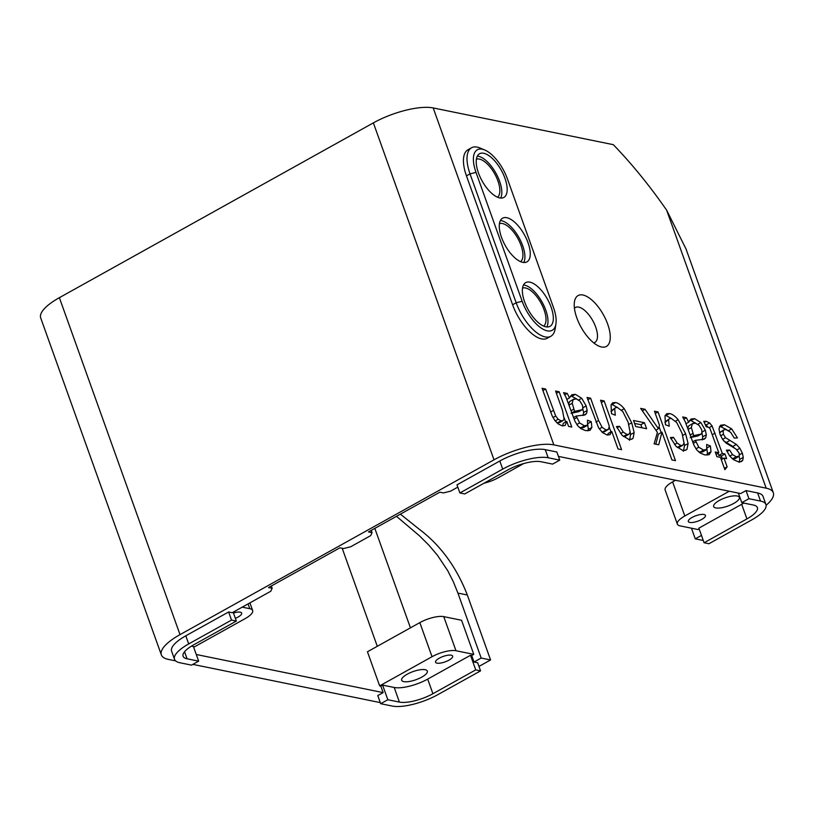 <?xml version="1.0" encoding="UTF-8"?>
<svg xmlns="http://www.w3.org/2000/svg" width="814" height="814" viewBox="0 0 814 814"><rect width="100%" height="100%" fill="white"/><g stroke="black" fill="none" stroke-linecap="round" stroke-linejoin="round"><path stroke-width="1.22" d="M271.347 585.988L272.161 588.278L268.549 587.545L339.916 547.812L343.528 548.555L350.702 546.754L370.685 535.632L372.079 532.661L368.457 531.918L439.825 492.195L443.437 492.928L450.62 491.137L457.814 487.128M456.99 484.839L499.806 460.999A34.554 10.948 -19.7 0 1 545.268 449.643L556.847 452.004L559.757 460.124L548.178 457.763A34.554 10.948 160.3 0 0 502.716 469.118L459.9 492.958L456.99 484.839M558.424 456.4L740.689 493.559L746.031 490.588L757.62 492.948A34.554 10.948 -19.7 0 1 763.023 496.398L765.933 504.517A34.554 10.948 160.3 0 0 760.52 501.068L748.941 498.707L741.808 502.676L738.369 493.091M701.465 535.409L695.268 538.858L703.286 540.496M175.59 660.866L168.457 659.411A45.462 14.408 -19.7 0 1 161.345 654.873A45.462 14.408 -19.7 0 1 180.016 634.625L494.017 459.818A45.462 14.408 -19.7 0 1 553.835 444.882L766.178 488.176A45.462 14.408 -19.7 0 1 773.3 492.714A45.462 14.408 -19.7 0 1 766.116 505.27M192.847 664.387L380.311 702.614M478.968 666.422L490.577 659.961L467.328 595.003L457.916 593.091L453.296 581.654L447.771 570.767L437.474 555.29L428.958 545.268L419.22 535.592L396.469 516.33M474.033 662.016L477.655 662.749L480.555 670.868L475.732 669.891L470.502 655.27L471.713 655.524L474.033 662.016L481.176 658.038L490.577 659.961M475.732 669.891L432.916 693.721A25.458 8.069 -19.7 0 1 399.42 702.095L387.83 699.735L380.698 703.703L377.788 695.583L383.14 692.612L380.81 686.11L382.6 685.113L394.19 687.474A25.458 8.069 160.3 0 0 427.676 679.11L470.502 655.27M196.266 654.497L383.14 692.612M191.443 646.133L193.417 646.54L198.657 661.151L187.067 658.791A25.458 8.069 -19.7 0 1 183.079 656.247A25.458 8.069 -19.7 0 1 193.539 644.912L236.355 621.072L231.532 620.085L188.716 643.925A34.554 10.948 160.3 0 0 174.522 659.309L171.612 651.19A34.554 10.948 -19.7 0 1 185.806 635.805L228.622 611.975L232.244 612.708L270.777 591.259L272.161 588.278M371.255 530.362L372.079 532.661M522.161 301.282L476.007 172.385A29.548 12.983 -119.1 0 1 484.706 149.98A29.548 12.983 -119.1 0 1 507.376 178.785L553.53 307.682A29.548 12.983 -119.1 0 1 555.931 323.911A29.548 12.983 -119.1 0 1 541.351 328.174A29.548 12.983 -119.1 0 1 522.161 301.282L516.178 302.777A34.096 14.978 60.9 0 0 550.864 336.253A34.096 14.978 60.9 0 0 555.148 328.887L555.931 323.911M466.463 175.875L470.034 173.881L516.178 302.777L512.606 304.762L466.463 175.875A34.096 14.978 -119.1 0 1 467.979 149.766L471.54 147.782A34.096 14.978 60.9 0 0 470.034 173.881L476.007 172.385M484.706 149.98L480.067 148.026A34.096 14.978 60.9 0 0 471.54 147.782M550.864 336.253L547.293 338.248A34.096 14.978 -119.1 0 1 512.606 304.762M545.838 326.811A25 10.989 -119.1 0 1 526.22 305.82A25 10.989 -119.1 0 1 525.681 282.631A25 10.989 -119.1 0 1 547.446 299.135A25 10.989 -119.1 0 1 550.01 326.322A25 10.989 -119.1 0 1 545.838 326.811M522.761 262.362A25 10.989 -119.1 0 1 503.144 241.371A25 10.989 -119.1 0 1 502.604 218.183A25 10.989 -119.1 0 1 524.369 234.686A25 10.989 -119.1 0 1 526.933 261.884A25 10.989 -119.1 0 1 522.761 262.362M499.694 197.914A25 10.989 -119.1 0 1 480.077 176.933A25 10.989 -119.1 0 1 479.538 153.744A25 10.989 -119.1 0 1 501.292 170.248A25 10.989 -119.1 0 1 503.856 197.436A25 10.989 -119.1 0 1 499.694 197.914M476.383 159.208A21.825 9.585 -119.1 0 1 494.719 173.901A21.825 9.585 -119.1 0 1 497.558 197.232M499.46 223.657A21.825 9.585 -119.1 0 1 517.796 238.349A21.825 9.585 -119.1 0 1 520.624 261.681M522.537 288.095A21.825 9.585 -119.1 0 1 540.872 302.798A21.825 9.585 -119.1 0 1 543.701 326.129M477.34 156.095A25 10.989 -119.1 0 1 495.94 173.229A25 10.989 -119.1 0 1 500.702 198.056M500.417 220.543A25 10.989 -119.1 0 1 519.017 237.668A25 10.989 -119.1 0 1 523.778 262.505M523.494 284.992A25 10.989 -119.1 0 1 542.093 302.116A25 10.989 -119.1 0 1 546.845 326.953M706.267 421.337L709.635 422.985L712.108 425.997L722.333 453.449L724.948 453.978L726.607 458.638L724.002 458.099L727.136 466.839L724.877 469.709L720.471 457.376L716.89 456.654L715.231 452.004L718.803 452.726L710.052 428.764L709.014 427.482L706.176 426.709L703.764 421.326L706.267 421.337L704.273 422.446M718.803 452.726L716.035 454.263M727.136 466.839L724.399 468.365M724.002 458.099L721.275 459.625M724.948 453.978L721.377 455.972L722.445 458.964M722.333 453.449L718.772 455.433L721.377 455.972M715.068 433.15L712.331 434.666M717.968 453.195L718.772 455.433M712.108 425.997L709.177 427.625M709.635 422.985L706.064 424.969L707.763 426.821M705.087 424.277L706.064 424.969M668.62 419.922L669.22 426.2L665.455 424.725L664.977 415.801L666.635 413.787L669.546 413.543C672.242 414.072 675.111 416.117 678.164 419.688L685.642 433.801L688.095 443.569L686.965 449.308L685.826 450.142L682.732 450.427L676.098 446.377L670.36 437.556L673.493 437.362L677.156 443.07L680.83 445.482L682.814 445.268L684.035 443.131L682.04 433.221L676.729 422.558L671.346 418.467L669.617 418.62L664.967 422.547M669.617 418.62L665.048 421.906M680.83 445.482L677.289 447.446L679.252 447.252L682.814 445.268M677.156 443.07L674.541 444.515M673.493 437.362L670.96 438.766M686.965 449.308L684.849 450.478M688.095 443.569L684.523 445.563L683.404 451.292M684.035 442.592L684.523 445.563M685.642 433.801L682.783 435.388M678.164 419.688L675.498 421.174M669.546 413.543L665.974 415.527L671.519 418.528M665.17 415.466L665.974 415.527M566.778 421.387L565.089 425.498L562.179 425.844L558.282 423.982L554.833 420.492L552.136 415.852L542.093 388.298L545.645 389.021L555.708 416.035L558.211 419.23L561.08 420.807L562.993 420.635L564.133 419.19L562.484 410.317L555.586 391.046L559.137 391.768L571.774 427.055L568.569 426.404L566.778 421.387L563.207 423.372L562.667 425.864M561.08 420.807L557.509 422.802L559.422 422.619L562.993 420.635M556.511 422.466L557.509 422.802M558.211 419.23L555.168 420.919M555.708 416.035L553.001 417.541M545.645 389.021L542.897 390.547M559.137 391.768L556.389 393.304M564.204 417.867L565.679 421.998M614.702 408.923L615.303 415.201L611.528 413.726L611.049 404.802L612.708 402.788L615.618 402.543C618.314 403.072 621.184 405.128 624.236 408.699L631.715 422.802L634.167 432.58L633.048 438.308L631.898 439.143L628.805 439.428L622.181 435.378L616.432 426.556L619.566 426.363L623.229 432.071L626.912 434.483L628.896 434.269L630.117 432.132L628.123 422.222L622.802 411.558L617.419 407.478L615.699 407.621L611.039 411.548M615.699 407.621L611.131 410.907M626.912 434.483L623.361 436.457L625.325 436.253L628.896 434.269M623.229 432.071L620.624 433.526M619.566 426.363L617.043 427.777M633.048 438.308L630.931 439.489M634.167 432.58L630.606 434.564L629.476 440.293M630.117 431.593L630.606 434.564M631.715 422.802L628.856 424.389M624.236 408.699L621.57 410.175M615.618 402.543L612.047 404.538L617.602 407.539M611.253 404.466L612.047 404.538M572.232 403.276L574.582 411.335L582.254 409.696L582.966 408.038L582.437 405.301L579.934 401.088L576.21 398.86L573.097 399.623L572.232 403.276L569.017 405.067M569.535 401.607L573.901 399.043L569.535 401.607L568.671 404.12M582.254 409.696L578.683 411.681L571.021 413.329M574.582 411.335L571.804 412.881M567.236 393.416L569.505 397.924L571.876 394.709L575.386 394.342L581.715 398.27L586.172 405.911L587.169 410.5L586.558 413.563L584.706 415.008L576.261 416.025L579.649 422.934L584.432 425.793L587.606 425.071L587.494 420.197L591.259 421.703L591.87 427.442L589.997 430.362L585.683 430.637L580.942 428.683L577.513 425.508L574.949 421.204L565.934 397.079L563.522 392.663L567.236 393.416L564.784 394.78M591.87 427.442L588.298 429.436L587.881 430.86M587.688 423.687L588.298 429.436M591.259 421.703L587.891 423.575M584.432 425.793L580.86 427.777L583.211 427.716L586.782 425.732M579.069 427.197L580.86 427.777M579.649 422.934L576.821 424.511M576.8 417.582L574.074 419.098M576.261 416.025L573.494 417.572M586.558 413.563L583.658 415.181M585.429 414.672L584.706 415.008M587.169 410.5L583.597 412.484L582.997 415.547M582.6 407.895L583.597 412.484M586.172 405.911L582.946 407.702M581.715 398.27L578.662 399.969M575.386 394.342L571.815 396.326L576.831 399.023M570.38 396.184L571.815 396.326M569.505 397.924L566.87 399.389M611.762 431.461L609.991 434.686L607.213 435.022L602.614 432.651L598.626 427.889L587.047 397.466L590.608 398.188L598.605 420.553L602.106 427.319L606.104 430.026L608.587 429.253L609.228 425.915L600.579 400.223L604.13 400.946L621.581 449.664L618.019 448.931L611.762 431.461L608.19 433.445L607.651 435.042M606.104 430.026L602.533 432.01L605.016 431.237M604.253 431.847L608.587 429.253M601.597 431.715L602.533 432.01M602.106 427.319L599.287 428.886M598.605 420.553L595.889 422.069M590.608 398.188L587.85 399.715M604.13 400.946L601.383 402.472M609.259 427.218L610.938 431.908M635.683 426.505L633.526 420.492L644.444 422.72L646.601 428.734L635.683 426.505M644.444 422.72L640.883 424.704L641.981 427.798M634.574 423.422L640.883 424.704M659.493 425.203L654.476 411.212L658.038 411.935L675.478 460.653L671.926 459.93L661.975 432.142L658.699 444.79L654.1 443.844L657.427 432.387L640.659 408.394L645.044 409.289L658.434 428.744L659.493 425.203M658.434 428.744L655.881 430.168M645.044 409.289L642.338 410.795M661.975 432.142L658.404 434.137L655.799 444.2M658.038 411.935L655.29 413.471M659.045 426.699L661.161 432.6M691.381 427.574L693.731 435.632L701.403 433.994L702.106 432.336L701.587 429.599L699.084 425.386L695.36 423.148L692.246 423.921L691.381 427.574L688.156 429.365M688.675 425.905L693.05 423.341L688.675 425.905L687.81 428.418M701.403 433.994L697.832 435.978L690.16 437.617M693.731 435.632L690.954 437.179M686.385 417.714L688.654 422.212L691.025 419.007L694.525 418.64L700.864 422.568L705.321 430.199L706.308 434.798L705.707 437.861L703.845 439.295L695.41 440.323L698.799 447.232L703.571 450.081L706.745 449.359L706.644 444.485L710.408 446.001L711.019 451.739L709.147 454.66L704.832 454.934L700.091 452.981L696.662 449.796L694.098 445.502L685.083 421.377L682.671 416.961L686.385 417.714L683.933 419.078M711.019 451.739L707.447 453.724L707.02 455.148M706.837 447.985L707.447 453.724M710.408 446.001L707.04 447.873M703.571 450.081L700.009 452.075L702.35 452.014L705.921 450.03M698.219 451.495L700.009 452.075M698.799 447.232L695.96 448.809M695.95 441.88L693.223 443.396M695.41 440.323L692.633 441.86M705.707 437.861L702.808 439.479M704.568 438.97L703.845 439.295M706.308 434.798L702.747 436.782L702.136 439.845M701.749 432.193L702.747 436.782M705.321 430.199L702.095 432M700.864 422.568L697.802 424.267M694.525 418.64L690.964 420.624L695.97 423.321M689.529 420.482L690.964 420.624M688.654 422.212L686.009 423.687M731.674 428.866L737.443 437.891L734.259 438.105L730.657 432.326L726.2 429.66L724.073 429.711L723.158 430.596L723.392 434.289L725.579 437.688L736.385 444.444L739.875 448.26L742.358 453.154L743.274 457.397L742.724 460.378L741.086 461.66L738.278 461.752L733.506 459.676L729.598 455.871L726.414 450.152L729.598 450.061L732.498 454.599L736.253 456.786L739.265 456.135L739.173 453.154L736.049 449.104L726.108 443.081L722.639 439.468L719.963 434.177L718.976 428.754L720.512 425.274L724.419 424.735L731.674 428.866L728.561 430.596M724.419 424.735L720.848 426.719L726.963 429.873M719.454 426.567L720.848 426.719M736.253 456.786L732.692 458.77L735.693 458.119M734.93 458.74L739.265 456.135M732.142 458.618L732.692 458.77M732.498 454.599L729.792 456.105M729.598 450.061L727.034 451.495M742.724 460.378L740.028 461.884M741.737 461.375L741.086 461.66M743.274 457.397L739.712 459.381L739.153 462.362M739.143 456.247L739.712 459.381M742.358 453.154L739.519 454.741M739.875 448.26L736.996 449.867M736.385 444.444L732.824 446.428L734.869 448.382M723.89 441.035L732.824 446.428M725.579 437.688L722.578 439.367M723.392 434.289L720.614 435.826M723.158 430.596L719.535 432.783M724.073 429.711L719.596 432.58M773.3 492.714L686.06 249.064L666.666 210.236A277.32 121.846 60.9 0 0 613.308 144.668L433.19 107.936A45.462 14.408 -19.7 0 0 373.372 122.873L59.371 297.68A45.462 14.408 -19.7 0 0 40.7 317.928L161.345 654.873M601.546 346.978A29.101 12.78 60.9 0 0 602.319 312.891A29.101 12.78 60.9 0 0 574.44 301.872A29.101 12.78 60.9 0 0 581.074 327.218A29.101 12.78 60.9 0 0 599.124 346.215A29.101 12.78 60.9 0 0 601.546 346.978M467.328 595.003C456.491 567.114 440.476 545.187 419.271 529.253L400.396 514.143M574.419 308.231A20.004 8.791 -119.1 0 1 575.376 307.499A20.004 8.791 -119.1 0 1 592.785 320.696A20.004 8.791 -119.1 0 1 594.831 342.45A20.004 8.791 -119.1 0 1 593.701 342.867M380.698 703.703L392.277 706.064A34.554 10.948 160.3 0 0 437.739 694.708L480.555 670.868M387.83 699.735L382.6 685.113M380.81 686.11L379.66 685.876L367.45 651.78L419.831 622.608A18.183 5.759 -19.7 0 1 443.762 616.636L461.569 620.268L473.779 654.364L471.713 655.524M473.779 654.364L455.972 650.732L443.762 616.636M379.66 685.876L432.041 656.715A18.183 5.759 -19.7 0 1 455.972 650.732M436.976 663.145A9.096 2.88 160.3 0 0 447.089 661.08A9.096 2.88 160.3 0 0 452.665 656.104A9.096 2.88 160.3 0 0 443.131 656.46A9.096 2.88 160.3 0 0 435.551 662.24A9.096 2.88 160.3 0 0 436.976 663.145M403.785 681.623A13.635 4.324 160.3 0 0 418.966 678.52A13.635 4.324 160.3 0 0 427.33 671.062A13.635 4.324 160.3 0 0 413.034 671.591A13.635 4.324 160.3 0 0 401.648 680.26A13.635 4.324 160.3 0 0 403.785 681.623M231.532 620.085L228.622 611.975M174.522 659.309A34.554 10.948 160.3 0 0 179.935 662.759L191.514 665.13L198.657 661.151M236.355 621.072L233.17 612.189M193.681 647.272L245.177 618.609A18.183 5.759 -19.7 0 0 252.645 610.51L249.908 602.869M242.226 607.152L249.796 608.689A18.183 5.759 -19.7 0 1 252.645 610.51M235.388 618.355A9.096 2.88 160.3 0 0 241.666 613.084A9.096 2.88 160.3 0 0 233.465 612.993M741.808 502.676L753.388 505.036A25.458 8.069 -19.7 0 1 757.376 507.58A25.458 8.069 -19.7 0 1 746.916 518.915L704.1 542.755L708.923 543.742L751.749 519.902A34.554 10.948 160.3 0 0 765.933 504.517M746.031 490.588L748.941 498.707M704.1 542.755L698.87 528.144L741.686 504.304A25.458 8.069 160.3 0 0 743.782 503.083M695.268 538.858L691.452 528.205M674.491 480.84L674.196 480.006M699.145 528.907L698.005 529.538L680.199 525.905A18.183 5.759 -19.7 0 1 677.35 524.094A18.183 5.759 -19.7 0 1 684.818 515.995L672.608 481.898L675.518 480.27M729.283 491.239L684.818 515.995M715.791 507.926A13.635 4.324 160.3 0 0 730.972 504.822A13.635 4.324 160.3 0 0 739.336 497.374A13.635 4.324 160.3 0 0 725.04 497.893A13.635 4.324 160.3 0 0 713.654 506.562A13.635 4.324 160.3 0 0 715.791 507.926M689.743 522.425A9.096 2.88 160.3 0 0 699.867 520.36A9.096 2.88 160.3 0 0 705.443 515.394A9.096 2.88 160.3 0 0 695.909 515.74A9.096 2.88 160.3 0 0 688.318 521.52A9.096 2.88 160.3 0 0 689.743 522.425M459.9 492.958L464.723 493.945L507.539 470.105A25.458 8.069 -19.7 0 1 541.035 461.742L552.625 464.102L559.757 460.124M523.687 463.563L497.954 477.889A18.183 5.759 -19.7 0 1 484.106 483.15M677.35 524.094L665.14 489.987A18.183 5.759 -19.7 0 1 672.608 481.898M481.176 658.038L457.916 593.091M553.337 410.49L550.59 412.016M573.799 409.147L571.021 410.694M579.578 410.266L576.017 412.25M692.948 433.445L690.17 434.991M698.727 434.554L695.156 436.548M729.934 440.466L726.363 442.45M553.835 444.882L433.19 107.936M766.178 488.176L666.666 210.236M410.439 627.838L374.827 528.378M377.289 646.296L342.195 548.28M432.916 693.721L427.676 679.11M399.42 702.095L394.19 687.474M188.716 643.925L185.806 635.805M187.067 658.791L184.554 651.749M760.52 501.068L757.62 492.948M746.916 518.915L741.686 504.304M499.806 460.999L502.716 469.118M548.178 457.763L545.268 449.643M432.041 656.715L419.831 622.608M249.796 608.689L248.077 603.896M494.017 459.818L373.372 122.873M180.016 634.625L59.371 297.68"/></g></svg>
